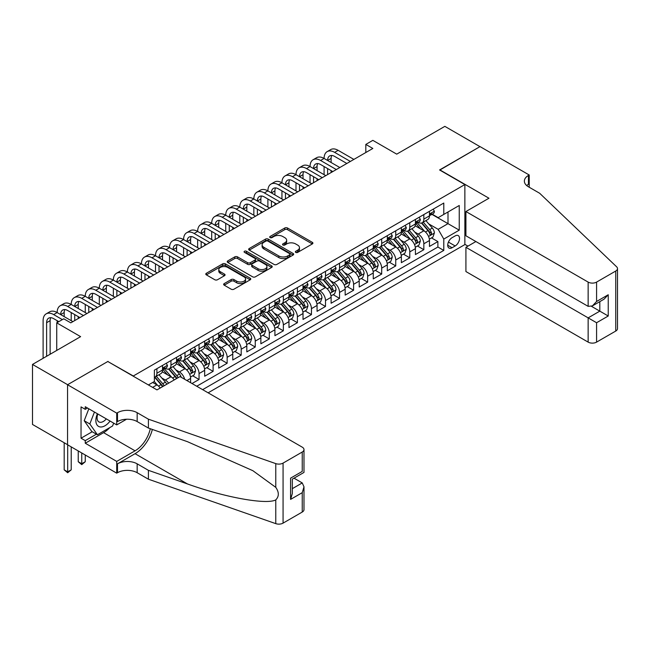 <?xml version="1.0" encoding="UTF-8"?>
<svg xmlns="http://www.w3.org/2000/svg" width="650" height="650" viewBox="0 0 650 650"><rect width="100%" height="100%" fill="white"/><g stroke="black" fill="none" stroke-linecap="round" stroke-linejoin="round"><path stroke-width="0.97" d="M295.75 252.395A1.365 0.788 0 0 0 297.684 252.395L312.333 243.937A1.95 1.129 0 0 0 312.91 243.141A1.95 1.129 0 0 0 312.333 242.344L287.511 228.012A1.95 1.129 0 0 0 284.757 228.012L270.099 236.47A1.365 0.788 0 0 0 269.701 237.031A1.365 0.788 0 0 0 270.099 237.583A1.365 0.788 0 0 0 272.033 237.583L273.926 236.494A6.24 3.599 0 0 1 282.758 236.494L284.822 237.689A6.24 3.599 0 0 1 286.65 240.232A6.24 3.599 0 0 1 284.822 242.783L282.929 243.872A1.365 0.788 0 0 0 282.531 244.432A1.365 0.788 0 0 0 282.929 244.993A1.365 0.788 0 0 0 284.854 244.993L286.756 243.896A6.24 3.599 0 0 1 295.579 243.896L297.651 245.091A6.24 3.599 0 0 1 299.479 247.634A6.24 3.599 0 0 1 297.651 250.185L295.75 251.282A1.365 0.788 0 0 0 295.352 251.834A1.365 0.788 0 0 0 295.75 252.395L295.75 251.282M224.217 283.587A1.95 1.129 0 0 0 223.641 284.383A1.95 1.129 0 0 0 224.217 285.179L231.181 289.201A1.95 1.129 0 0 0 233.935 289.201L250.209 279.801A1.95 1.129 0 0 0 250.778 279.004A1.95 1.129 0 0 0 250.209 278.208L225.387 263.876A1.95 1.129 0 0 0 222.625 263.876L206.359 273.276A1.95 1.129 0 0 0 205.782 274.072A1.95 1.129 0 0 0 206.359 274.869L214.768 279.719A1.95 1.129 0 0 0 217.531 279.719L224.494 275.706A1.95 1.129 0 0 0 225.062 274.909A1.95 1.129 0 0 0 224.494 274.113L220.318 271.7A5.216 3.014 0 0 1 218.79 269.571A5.216 3.014 0 0 1 222.016 266.793A5.216 3.014 0 0 1 227.695 267.442L244.043 276.876A5.216 3.014 0 0 1 245.57 279.004A5.216 3.014 0 0 1 242.344 281.791A5.216 3.014 0 0 1 236.657 281.133L233.935 279.565A1.95 1.129 0 0 0 231.181 279.565L224.217 283.587L224.217 285.179M108.014 361.627L133.307 375.984L464.864 184.559L439.579 169.959L479.968 146.64L444.844 126.36L396.727 154.148L372.84 140.351L365.82 144.414L372.84 148.468L70.785 322.855L63.757 318.801L56.737 322.855L56.737 350.439M108.014 361.384L67.624 384.702L32.5 364.431L80.616 336.643L56.737 322.855M274.064 264.436A1.95 1.129 0 0 0 276.827 264.436L293.101 255.044A1.95 1.129 0 0 0 293.67 254.248A1.95 1.129 0 0 0 293.101 253.451L268.271 239.119A1.95 1.129 0 0 0 265.517 239.119L249.243 248.511A1.95 1.129 0 0 0 248.674 249.307A1.95 1.129 0 0 0 249.243 250.104L274.064 264.436M245.034 252.688A1.365 0.788 0 0 1 246.415 252.882L246.415 251.257L271.651 265.834A1.95 1.129 0 0 1 272.228 266.63A1.95 1.129 0 0 1 271.651 267.426L255.385 276.819A1.95 1.129 0 0 1 252.623 276.819L227.801 262.486L227.801 260.894A1.95 1.129 0 0 0 227.232 261.69A1.95 1.129 0 0 0 227.801 262.486M227.801 260.894L234.764 256.872A1.95 1.129 0 0 1 237.526 256.872L247.593 262.681A1.95 1.129 0 0 0 250.347 262.681L254.971 260.016A1.95 1.129 0 0 0 255.539 259.22A1.95 1.129 0 0 0 254.971 258.424L244.489 252.371A1.365 0.788 0 0 1 244.083 251.818A1.365 0.788 0 0 1 244.928 251.087A1.365 0.788 0 0 1 246.415 251.257M67.551 444.689L32.5 424.45L32.5 364.431M192.026 383.533L199.054 379.478L192.66 375.781M189.906 361.782L193.432 363.821A7.946 4.591 60 0 1 199.054 373.555L204.677 370.313L204.677 376.228L213.102 371.361L206.708 367.673M203.954 353.673L207.48 355.713A7.946 4.591 60 0 1 213.102 365.446L218.725 362.196L218.725 368.119L227.151 363.252L220.756 359.564M218.002 345.564L221.536 347.596A7.946 4.591 60 0 1 227.151 357.329L232.773 354.088L232.773 360.011L241.199 355.144L234.812 351.447M232.058 337.447L235.584 339.487A7.946 4.591 60 0 1 241.199 349.221L246.821 345.979L246.821 351.894L255.247 347.027L248.861 343.338M246.106 329.339L249.632 331.378A7.946 4.591 60 0 1 255.247 341.112L260.869 337.862L260.869 343.785L269.303 338.918L262.909 335.229M260.154 321.23L263.681 323.261A7.946 4.591 60 0 1 269.303 332.995L274.918 329.753L274.918 335.676L283.351 330.809L276.957 327.121M274.202 313.113L277.729 315.152A7.946 4.591 60 0 1 283.351 324.886L288.966 321.644L288.966 327.559L297.399 322.692L291.005 319.004M288.251 305.004L291.777 307.044A7.946 4.591 60 0 1 297.399 316.777L303.022 313.527L303.022 319.451L311.447 314.584L305.053 310.895M302.299 296.896L305.825 298.927A7.946 4.591 60 0 1 311.447 308.661L317.07 305.419L317.07 311.342L325.496 306.475L319.101 302.786M316.347 288.779L319.873 290.818A7.946 4.591 60 0 1 325.496 300.552L331.118 297.31L331.118 303.233L339.544 298.366L333.158 294.669M330.395 280.67L333.929 282.709A7.946 4.591 60 0 1 339.544 292.443L345.166 289.193L345.166 295.116L353.592 290.249L347.206 286.561M344.451 272.561L347.977 274.592A7.946 4.591 60 0 1 353.592 284.326L359.214 281.084L359.214 287.007L367.648 282.141L361.254 278.452M358.499 264.452L362.026 266.484A7.946 4.591 60 0 1 367.648 276.217L373.262 272.976L373.262 278.899L381.696 274.032L375.302 270.335M372.548 256.336L376.074 258.375A7.946 4.591 60 0 1 381.696 268.109L387.311 264.867L387.311 270.782L395.744 265.915L389.35 262.226M386.596 248.227L390.122 250.266A7.946 4.591 60 0 1 395.744 260L401.359 256.75L401.359 262.673L409.793 257.806L403.398 254.118M400.644 240.118L404.17 242.149A7.946 4.591 60 0 1 409.793 251.883L415.415 248.641L415.415 254.564L423.841 249.697L423.841 243.774A7.946 4.591 -120 0 0 418.218 234.041L414.692 232.001M417.446 246.001L423.841 249.697M160.201 388.042A7.946 4.591 -120 0 0 156.91 384.906L152.693 382.476M174.249 379.925A7.946 4.591 -120 0 0 170.958 376.797L162.264 371.784M168.626 383.175A7.946 4.591 60 0 0 165.336 380.039L161.809 378.007M190.621 382.72L190.621 378.422A7.946 4.591 -120 0 0 185.006 368.688L176.312 363.667M184.673 379.283A7.946 4.591 60 0 0 179.384 371.93L175.857 369.899M204.677 370.313A7.946 4.591 -120 0 0 199.054 360.579L190.369 355.558M218.725 362.196A7.946 4.591 -120 0 0 213.102 352.463L204.417 347.449M232.773 354.088A7.946 4.591 -120 0 0 227.151 344.354L218.465 339.341M246.821 345.979A7.946 4.591 -120 0 0 241.199 336.245L232.513 331.224M260.869 337.862A7.946 4.591 -120 0 0 255.247 328.128L246.561 323.115M274.918 329.753A7.946 4.591 -120 0 0 269.303 320.019L260.609 315.006M288.966 321.644A7.946 4.591 -120 0 0 283.351 311.911L274.658 306.889M303.022 313.527A7.946 4.591 -120 0 0 297.399 303.794L288.714 298.781M317.07 305.419A7.946 4.591 -120 0 0 311.447 295.685L302.762 290.672M331.118 297.31A7.946 4.591 -120 0 0 325.496 287.576L316.81 282.555M345.166 289.193A7.946 4.591 -120 0 0 339.544 279.459L330.858 274.446M359.214 281.084A7.946 4.591 -120 0 0 353.592 271.351L344.906 266.338M373.262 272.976A7.946 4.591 -120 0 0 367.648 263.242L358.954 258.221M387.311 264.867A7.946 4.591 -120 0 0 381.696 255.133L373.002 250.112M401.359 256.75A7.946 4.591 -120 0 0 395.744 247.016L387.051 242.003M415.415 248.641A7.946 4.591 -120 0 0 409.793 238.908L401.107 233.894M455.171 235.909L452.083 237.689A6.159 3.559 120 0 0 448.053 243.116A6.159 3.559 120 0 0 449.004 248.056A6.159 3.559 120 0 0 452.083 247.748L455.171 245.96A6.159 3.559 120 0 0 459.192 240.533A6.159 3.559 120 0 0 458.25 235.601A6.159 3.559 120 0 0 455.171 235.909M208.114 392.819L464.864 244.587L464.864 184.559M202.638 389.651L443.788 250.429L443.788 239.07L438.173 229.336L428.74 223.893M148.403 384.946L154.375 381.501L154.375 370.142L443.788 203.052L443.788 214.411L459.249 205.489L459.249 230.149L443.788 239.07M165.263 368.322L165.336 368.363A7.946 4.591 60 0 0 169.309 368.753L174.931 365.511A7.946 4.591 -120 0 0 176.572 361.871L176.572 357.329M179.311 360.206L179.384 360.254A7.946 4.591 60 0 0 183.357 360.644L188.979 357.402A7.946 4.591 -120 0 0 190.621 353.762L190.621 349.221M193.359 352.097L193.432 352.137A7.946 4.591 60 0 0 197.405 352.536L203.028 349.286A7.946 4.591 -120 0 0 204.677 345.654L204.677 341.112M207.407 343.988L207.48 344.029A7.946 4.591 60 0 0 211.453 344.419L217.076 341.177A7.946 4.591 -120 0 0 218.725 337.537L218.725 332.995M221.455 335.871L221.536 335.92A7.946 4.591 60 0 0 225.509 336.31L231.124 333.068A7.946 4.591 -120 0 0 232.773 329.428L232.773 324.886M235.511 327.762L235.584 327.803A7.946 4.591 60 0 0 239.557 328.201L245.172 324.951A7.946 4.591 -120 0 0 246.821 321.319L246.821 316.777M249.559 319.654L249.632 319.694A7.946 4.591 60 0 0 253.606 320.084L259.228 316.842A7.946 4.591 -120 0 0 260.869 313.202L260.869 308.661M263.608 311.537L263.681 311.586A7.946 4.591 60 0 0 267.654 311.976L273.276 308.734A7.946 4.591 -120 0 0 274.918 305.094L274.918 300.552M277.656 303.428L277.729 303.469A7.946 4.591 60 0 0 281.702 303.867L287.324 300.625A7.946 4.591 -120 0 0 288.966 296.985L288.966 292.443M291.704 295.319L291.777 295.36A7.946 4.591 60 0 0 295.75 295.758L301.373 292.508A7.946 4.591 -120 0 0 303.022 288.868L303.022 284.326M305.752 287.211L305.825 287.251A7.946 4.591 60 0 0 309.798 287.641L315.421 284.399A7.946 4.591 -120 0 0 317.07 280.759L317.07 276.217M319.8 279.094L319.873 279.134A7.946 4.591 60 0 0 323.854 279.533L329.469 276.291A7.946 4.591 -120 0 0 331.118 272.651L331.118 268.109M333.856 270.985L333.929 271.026A7.946 4.591 60 0 0 337.902 271.424L343.517 268.174A7.946 4.591 -120 0 0 345.166 264.542L345.166 259.992M347.904 262.876L347.977 262.917A7.946 4.591 60 0 0 351.951 263.307L357.565 260.065A7.946 4.591 -120 0 0 359.214 256.425L359.214 251.883M361.952 254.759L362.026 254.808A7.946 4.591 60 0 0 365.999 255.198L371.621 251.956A7.946 4.591 -120 0 0 373.262 248.316L373.262 243.774M376.001 246.651L376.074 246.691A7.946 4.591 60 0 0 380.047 247.089L385.669 243.839A7.946 4.591 -120 0 0 387.311 240.207L387.311 235.666M390.049 238.542L390.122 238.582A7.946 4.591 60 0 0 394.095 238.972L399.717 235.731A7.946 4.591 -120 0 0 401.359 232.091L401.359 227.549M404.097 230.425L404.17 230.474A7.946 4.591 60 0 0 408.143 230.864L413.766 227.622A7.946 4.591 -120 0 0 415.415 223.982L415.415 219.44M196.739 386.246L437.889 247.016L437.889 241.581L429.463 246.447L429.463 240.533A7.946 4.591 -120 0 0 423.841 230.799L415.155 225.778M418.145 222.316L418.218 222.357A7.946 4.591 -120 0 0 422.199 222.755A7.946 4.591 -120 0 0 423.841 219.115L423.841 214.573M422.199 222.755L427.814 219.505A7.946 4.591 -120 0 0 429.463 215.873L429.463 211.331M156.91 368.688L156.91 373.23A7.946 4.591 60 0 1 155.261 376.87A7.946 4.591 60 0 1 154.375 377.187M155.261 376.87L160.883 373.62A7.946 4.591 -120 0 0 162.524 369.988L162.524 365.438M170.958 360.571L170.958 365.121A7.946 4.591 60 0 1 169.309 368.753M185.006 352.463L185.006 357.004A7.946 4.591 60 0 1 183.357 360.644M199.054 344.354L199.054 348.896A7.946 4.591 60 0 1 197.405 352.536M213.102 336.245L213.102 340.787A7.946 4.591 60 0 1 211.453 344.419M227.151 328.128L227.151 332.67A7.946 4.591 60 0 1 225.509 336.31M241.199 320.019L241.199 324.561A7.946 4.591 60 0 1 239.557 328.201M255.247 311.911L255.247 316.452A7.946 4.591 60 0 1 253.606 320.084M269.303 303.794L269.303 308.336A7.946 4.591 60 0 1 267.654 311.976M283.351 295.685L283.351 300.227A7.946 4.591 60 0 1 281.702 303.867M297.399 287.576L297.399 292.118A7.946 4.591 60 0 1 295.75 295.758M311.447 279.459L311.447 284.001A7.946 4.591 60 0 1 309.798 287.641M325.496 271.351L325.496 275.892A7.946 4.591 60 0 1 323.854 279.533M339.544 263.242L339.544 267.784A7.946 4.591 60 0 1 337.902 271.424M353.592 255.125L353.592 259.675A7.946 4.591 60 0 1 351.951 263.307M367.648 247.016L367.648 251.558A7.946 4.591 60 0 1 365.999 255.198M381.696 238.908L381.696 243.449A7.946 4.591 60 0 1 380.047 247.089M395.744 230.799L395.744 235.341A7.946 4.591 60 0 1 394.095 238.972M409.793 222.682L409.793 227.224A7.946 4.591 60 0 1 408.143 230.864M409.793 251.883L409.793 257.806M395.744 260L395.744 265.915M381.696 268.109L381.696 274.032M367.648 276.217L367.648 282.141M353.592 284.326L353.592 290.249M339.544 292.443L339.544 298.366M325.496 300.552L325.496 306.475M311.447 308.661L311.447 314.584M297.399 316.777L297.399 322.692M283.351 324.886L283.351 330.809M269.303 332.995L269.303 338.918M255.247 341.112L255.247 347.027M241.199 349.221L241.199 355.144M227.151 357.329L227.151 363.252M213.102 365.446L213.102 371.361M199.054 373.555L199.054 379.478M438.173 229.336L448.004 223.657L448.004 211.981L459.249 205.489M431.917 214.37L459.249 230.149M432.201 214.207L438.173 217.653L443.788 214.411M365.82 144.414L365.82 152.523M431.494 237.892L437.889 241.581M437.889 247.016L443.788 250.429M296.294 252.59L297.651 251.81A6.24 3.599 0 0 0 299.479 249.259L299.479 247.634M286.65 240.232L286.65 241.857A6.24 3.599 0 0 1 284.822 244.4L283.473 245.18M312.333 242.344L312.333 243.937L287.511 229.637A1.95 1.129 0 0 0 284.757 229.637L270.644 237.778M293.069 255.06L268.271 240.744A1.95 1.129 0 0 0 265.517 240.744L249.267 250.12M289.648 254.8A1.365 0.788 0 0 0 290.046 254.248A1.365 0.788 0 0 0 289.648 253.687L267.865 241.109A1.365 0.788 0 0 0 265.931 241.109L263.933 242.263A6.24 3.599 0 0 0 262.104 244.814A6.24 3.599 0 0 0 263.933 247.357L278.826 255.954A6.24 3.599 0 0 0 287.649 255.954L289.648 254.8L289.648 256.425A1.365 0.788 0 0 0 290.046 255.864L290.046 254.248M262.104 244.814L262.104 246.431A6.24 3.599 0 0 0 263.933 248.982L263.933 247.357M289.648 256.425L287.649 257.579A6.24 3.599 0 0 1 278.826 257.579L263.933 248.982M227.825 262.502L234.764 258.497L234.764 256.872M255.539 259.22L255.539 260.845A1.95 1.129 0 0 1 254.971 261.641L250.347 264.306A1.95 1.129 0 0 1 247.593 264.306L237.526 258.497A1.95 1.129 0 0 0 234.764 258.497M246.415 252.882L271.627 267.434M258.034 268.718A5.216 3.014 0 0 0 263.721 269.368A5.216 3.014 0 0 0 266.939 266.589A5.216 3.014 0 0 0 265.411 264.452L259.659 261.129A1.95 1.129 0 0 0 256.896 261.129L252.281 263.803A1.95 1.129 0 0 0 251.704 264.599A1.95 1.129 0 0 0 252.281 265.395L258.034 268.718L258.034 270.335A5.216 3.014 0 0 0 263.721 270.993A5.216 3.014 0 0 0 266.939 268.206L266.939 266.589M251.704 264.599L251.704 266.216A1.95 1.129 0 0 0 252.281 267.012L252.281 265.395M258.034 270.335L252.281 267.012M245.57 279.004L245.57 280.629A5.216 3.014 0 0 1 242.344 283.408A5.216 3.014 0 0 1 236.657 282.758L233.935 281.19A1.95 1.129 0 0 0 231.181 281.19L224.242 285.196M218.79 269.571L218.79 271.196A5.216 3.014 0 0 0 220.318 273.325L220.318 271.7M224.461 275.714L220.318 273.325M250.185 279.817L225.387 265.501A1.95 1.129 0 0 0 222.625 265.501L206.383 274.885L206.359 273.276M429.341 239.135L432.973 237.039L434.379 232.984A5.265 3.039 -120 0 0 432.331 228.044L425.904 220.61M424.621 231.311L417.284 222.812M420.444 228.832L416.187 223.909A12.618 7.288 -120 0 0 415.797 223.47M421.476 223.039L427.976 230.555A5.265 3.039 60 0 1 429.853 234.187C430.641 235.243 431.202 234.918 431.535 233.212A5.265 3.039 -120 0 0 429.658 229.58L423.239 222.154M421.858 222.918L428.837 230.994A2.681 1.552 60 0 1 429.512 232.042L431.535 233.212M429.853 234.187L430.235 234.804M433.184 209.178L434.379 211.25A5.265 3.039 60 0 1 433.29 213.574L430.617 215.118A5.265 3.039 -120 0 0 431.535 213.907L431.421 213.436M43.103 358.304L43.103 320.669A14.901 8.604 60 0 1 46.191 313.844L49.709 311.821A14.901 8.604 60 0 1 57.159 312.561A14.901 8.604 60 0 1 60.239 305.736L63.757 303.704A14.901 8.604 60 0 1 71.207 304.444A14.901 8.604 60 0 1 74.295 297.627L77.805 295.596A14.901 8.604 60 0 1 85.256 296.335A14.901 8.604 60 0 1 88.343 289.51L91.853 287.487A14.901 8.604 60 0 1 99.304 288.226A14.901 8.604 60 0 1 102.391 281.401L105.901 279.37A14.901 8.604 60 0 1 113.352 280.109A14.901 8.604 60 0 1 116.439 273.293L119.949 271.261A14.901 8.604 60 0 1 127.4 272.001A14.901 8.604 60 0 1 130.487 265.176L133.998 263.152A14.901 8.604 60 0 1 141.448 263.892A14.901 8.604 60 0 1 144.536 257.067L148.054 255.044A14.901 8.604 60 0 1 155.504 255.775A14.901 8.604 60 0 1 158.584 248.958L162.102 246.927A14.901 8.604 60 0 1 169.553 247.666A14.901 8.604 60 0 1 172.64 240.841L176.15 238.818A14.901 8.604 60 0 1 183.601 239.557A14.901 8.604 60 0 1 186.688 232.732L190.198 230.709A14.901 8.604 60 0 1 197.649 231.441A14.901 8.604 60 0 1 200.736 224.624L204.246 222.592A14.901 8.604 60 0 1 211.697 223.332A14.901 8.604 60 0 1 214.784 216.515L218.294 214.484A14.901 8.604 60 0 1 225.745 215.223A14.901 8.604 60 0 1 228.832 208.398L232.342 206.375A14.901 8.604 60 0 1 239.793 207.106A14.901 8.604 60 0 1 242.881 200.289L246.399 198.258A14.901 8.604 60 0 1 253.849 198.998A14.901 8.604 60 0 1 256.929 192.181L260.447 190.149A14.901 8.604 60 0 1 267.898 190.889A14.901 8.604 60 0 1 270.985 184.064L274.495 182.041A14.901 8.604 60 0 1 281.946 182.78A14.901 8.604 60 0 1 285.033 175.955L288.543 173.924A14.901 8.604 60 0 1 295.994 174.663A14.901 8.604 60 0 1 299.081 167.846L302.591 165.815A14.901 8.604 60 0 1 310.042 166.554A14.901 8.604 60 0 1 313.129 159.729L316.639 157.706A14.901 8.604 60 0 1 324.09 158.446A14.901 8.604 60 0 1 327.178 151.621L330.688 149.597A14.901 8.604 60 0 1 338.138 150.329L353.876 159.412M327.178 151.621A14.901 8.604 60 0 1 334.628 152.36L350.366 161.444M429.634 215.361L429.658 215.361A5.265 3.039 -120 0 0 430.617 215.118M430.852 213.509L431.535 213.907C431.202 213.111 430.641 213.436 429.853 214.882A5.265 3.039 60 0 1 429.463 215.629M346.848 163.475L334.628 156.414A9.937 5.736 -120 0 0 329.664 155.927A9.937 5.736 -120 0 0 327.608 160.469L331.118 158.446L331.118 162.5M331.736 155.464A9.937 5.736 -120 0 0 331.118 158.446M327.608 168.586L327.608 174.582M331.118 170.609L331.118 172.559M324.09 174.663L324.09 166.554M97.394 413.741A12.911 7.459 120 0 0 100.425 426.977A12.911 7.459 120 0 0 110.061 421.054M97.833 413.985A8.84 5.103 120 0 0 98.914 421.899A8.84 5.103 120 0 0 100.206 422.305A8.84 5.103 120 0 0 106.299 418.876M113.685 423.142L112.58 425.994L97.411 434.753L91.788 431.511L84.207 420.721L88.831 408.793M97.411 434.753L89.822 423.962L94.453 412.035M84.207 420.721L89.822 423.962M475.898 241.54L465.92 247.301L465.92 271.554L588.144 342.119L588.144 317.866L599.812 311.139L599.812 301.632M465.92 247.301L596.578 322.733L596.578 342.119L615.753 331.053L615.753 271.026A5.964 3.445 0 0 0 617.5 268.596A5.964 3.445 0 0 0 616.639 266.817L539.679 193.278L528.442 186.794A13.91 8.027 180 0 1 524.363 181.114A13.91 8.027 180 0 1 528.442 175.435L529.214 174.988L480.041 146.599L439.79 170.081M439.79 169.837L488.962 198.226L465.92 211.534L588.144 282.1A5.964 3.445 0 0 0 596.578 282.1L615.753 271.026M529.214 174.988L529.214 186.753L528.791 186.997M464.864 244.343L467.959 246.123M465.92 211.534L465.92 235.787L588.144 306.353L588.144 282.1M617.5 268.596L617.5 328.616A5.964 3.445 180 0 1 615.753 331.053M596.578 342.119A5.964 3.445 180 0 1 588.144 342.119M526.687 185.551A13.91 8.027 180 0 1 528.442 184.316L528.442 175.435M591.516 306.353L608.238 316.006L596.578 322.733M596.578 282.1L596.578 301.486L592.361 305.931L588.144 306.353M596.578 301.486L608.238 294.751L604.021 299.203L592.361 305.931M180.018 376.594L302.242 447.159A5.964 3.445 -0 0 1 303.989 449.597A5.964 3.445 -0 0 1 302.242 452.026L283.067 463.101L283.067 523.128A5.964 3.445 180 0 1 275.771 523.64L148.403 479.204L137.166 472.712A13.91 8.027 -0 0 0 117.496 472.712L116.724 473.159L67.551 444.771L67.551 384.743L107.803 361.506L156.975 389.894L180.018 376.594M148.403 479.204L148.403 470.324L187.46 483.949C224.786 497.396 266.484 504.936 275.771 499.899C279.151 496.438 279.151 492.253 275.771 487.346L252.858 470.689L187.46 441.683L148.403 428.058L137.166 421.574A13.91 8.027 -0 0 0 117.496 421.574L117.496 412.693L116.724 413.132L67.551 384.743M148.403 428.058L148.403 419.177L137.166 412.693A13.91 8.027 -0 0 0 117.496 412.693M187.46 483.949L135.062 453.692L117.496 463.832A13.91 8.027 -0 0 1 137.166 463.832L148.403 470.324M302.242 512.054L302.242 492.668L303.989 486.793L303.989 509.616A5.964 3.445 180 0 1 302.242 512.054L283.067 523.128M275.771 487.346L275.771 463.613L148.403 419.177M109.785 427.611A22.352 12.902 -60 0 1 103.586 432.648L85.256 443.227L85.256 440.635L96.428 434.184M87.506 408.029L85.256 409.321L81.039 406.892L81.039 438.198L85.256 440.635M85.256 409.321L85.256 406.729L116.724 424.897L116.724 413.132M116.724 473.159L116.724 461.402L135.062 450.816A22.352 12.902 120 0 0 150.272 428.716M85.256 443.227L116.724 461.402M294.019 478.181L302.242 482.934L303.989 486.793M135.062 453.692A25.878 14.942 120 0 0 152.368 429.439M126.539 419.234L116.724 424.897M275.771 463.613A5.964 3.445 -0 0 0 283.067 463.101M81.039 438.198L92.211 431.754M302.242 492.668L290.582 499.403L292.329 493.529L292.329 479.156L303.989 472.42L303.989 449.597M290.582 499.403L290.582 478.148C292.858 479.464 292.858 479.464 290.582 478.148L302.242 471.413C304.517 472.729 304.517 472.729 302.242 471.413L302.242 452.026M415.293 247.252L418.925 245.156L420.331 241.093A5.265 3.039 -120 0 0 418.275 236.153L411.856 228.719M410.572 239.419L403.236 230.929M406.396 236.949L402.139 232.018A12.618 7.288 -120 0 0 401.749 231.579M407.428 231.148L413.92 238.664A5.265 3.039 60 0 1 415.797 242.296C416.593 243.352 417.154 243.027 417.487 241.321A5.265 3.039 -120 0 0 415.61 237.697L409.191 230.262M407.81 231.026L414.789 239.102A2.681 1.552 60 0 1 415.464 240.151L417.487 241.321M415.797 242.296L416.187 242.921M401.245 255.361L404.877 253.264L406.283 249.21A5.265 3.039 -120 0 0 404.227 244.262L397.808 236.836M396.524 247.528L389.188 239.037M392.348 245.058L388.091 240.126A12.618 7.288 -120 0 0 387.701 239.688M393.38 239.265L399.872 246.781A5.265 3.039 60 0 1 401.749 250.404C402.545 251.461 403.106 251.144 403.439 249.429A5.265 3.039 -120 0 0 401.562 245.806L395.143 238.371M393.762 239.135L400.741 247.219A2.681 1.552 60 0 1 401.416 248.268L403.439 249.429M401.749 250.404L402.131 251.03M387.197 263.469L390.829 261.373L392.226 257.319A5.265 3.039 -120 0 0 390.179 252.379L383.76 244.944M382.476 255.645L375.139 247.146M378.3 253.167L374.043 248.243A12.618 7.288 -120 0 0 373.652 247.804M379.332 247.374L385.824 254.889A5.265 3.039 60 0 1 387.701 258.513C388.497 259.577 389.058 259.252 389.391 257.546A5.265 3.039 -120 0 0 387.514 253.914L381.095 246.488M379.714 247.252L386.693 255.328A2.681 1.552 60 0 1 387.368 256.376L389.391 257.546M387.701 258.513L388.082 259.139M373.149 271.586L376.773 269.49L378.178 265.428A5.265 3.039 -120 0 0 376.131 260.488L369.712 253.053M368.428 263.754L361.091 255.263M364.252 261.284L359.994 256.352A12.618 7.288 -120 0 0 359.604 255.913M365.284 255.482L371.776 262.998A5.265 3.039 60 0 1 373.652 266.63C374.441 267.686 375.009 267.361 375.334 265.655A5.265 3.039 -120 0 0 373.457 262.031L367.039 254.597M365.666 255.361L372.637 263.437A2.681 1.552 60 0 1 373.319 264.485L375.334 265.655M373.652 266.63L374.034 267.256M419.136 217.287L420.331 219.359A5.265 3.039 60 0 1 419.242 221.691L416.569 223.226A5.265 3.039 -120 0 0 417.487 222.016L417.373 221.553M313.129 159.729A14.901 8.604 60 0 1 320.58 160.469L324.09 158.446L339.828 167.529M320.58 160.469L336.318 169.553M415.586 223.478L415.61 223.478A5.265 3.039 -120 0 0 416.569 223.226M416.804 221.626L417.487 222.016C417.154 221.219 416.593 221.544 415.797 222.991A5.265 3.039 60 0 1 415.415 223.738M332.8 171.584L320.58 164.523A9.937 5.736 -120 0 0 315.616 164.036A9.937 5.736 -120 0 0 313.552 168.586L317.07 166.554L317.07 170.609M317.688 163.572A9.937 5.736 -120 0 0 317.07 166.554M313.552 176.694L313.552 182.699M317.07 178.718L317.07 180.668M310.042 182.78L310.042 174.663M405.088 225.404L406.283 227.467A5.265 3.039 60 0 1 405.186 229.799L402.521 231.343A5.265 3.039 -120 0 0 403.439 230.124L403.325 229.661M299.081 167.846A14.901 8.604 60 0 1 306.532 168.586L310.042 166.554L325.78 175.638M306.532 168.586L322.262 177.669M401.537 231.587L401.562 231.587A5.265 3.039 -120 0 0 402.521 231.343M402.756 229.734L403.439 230.124C403.106 229.336 402.545 229.661 401.749 231.099A5.265 3.039 60 0 1 401.359 231.847M318.752 179.692L306.532 172.64A9.937 5.736 -120 0 0 301.559 172.144A9.937 5.736 -120 0 0 299.504 176.694L303.022 174.663L303.022 178.718M303.639 171.689A9.937 5.736 -120 0 0 303.022 174.663M299.504 184.803L299.504 190.808M303.022 186.834L303.022 188.776M295.994 190.889L295.994 182.78M391.04 233.512L392.226 235.584A5.265 3.039 60 0 1 391.137 237.908L388.473 239.452A5.265 3.039 -120 0 0 389.391 238.241L389.277 237.77M285.033 175.955A14.901 8.604 60 0 1 292.484 176.694L295.994 174.663L311.732 183.747M292.484 176.694L308.214 185.778M387.489 239.696L387.514 239.696A5.265 3.039 -120 0 0 388.473 239.452M388.708 237.843L389.391 238.241C389.058 237.445 388.497 237.77 387.701 239.208A5.265 3.039 60 0 1 387.311 239.964M304.704 187.809L292.484 180.749A9.937 5.736 -120 0 0 287.511 180.253A9.937 5.736 -120 0 0 285.456 184.803L288.966 182.78L288.966 186.834M289.591 179.798A9.937 5.736 -120 0 0 288.966 182.78M285.456 192.912L285.456 198.916M288.966 194.943L288.966 196.893M281.946 198.998L281.946 190.889M376.984 241.621L378.178 243.693A5.265 3.039 60 0 1 377.089 246.025L374.424 247.561A5.265 3.039 -120 0 0 375.334 246.35L375.229 245.879M270.985 184.064A14.901 8.604 60 0 1 278.436 184.803L281.946 182.78L297.676 191.864M278.436 184.803L294.166 193.887M373.441 247.812L373.457 247.812A5.265 3.039 -120 0 0 374.424 247.561M374.66 245.96L375.334 246.35C375.009 245.554 374.449 245.879 373.652 247.325A5.265 3.039 60 0 1 373.262 248.072M290.656 195.918L278.436 188.857A9.937 5.736 -120 0 0 273.463 188.37A9.937 5.736 -120 0 0 271.408 192.912L274.918 190.889L274.918 194.943M275.543 187.907A9.937 5.736 -120 0 0 274.918 190.889M271.408 201.029L271.408 207.025M274.918 203.052L274.918 205.002M267.898 207.106L267.898 198.998M359.101 279.695L362.724 277.599L364.13 273.544A5.265 3.039 -120 0 0 362.082 268.596L355.664 261.162M354.38 271.863L347.043 263.372M350.204 269.392L345.946 264.461A12.618 7.288 -120 0 0 345.548 264.022M351.236 263.591L357.727 271.115A5.265 3.039 60 0 1 359.604 274.739C360.392 275.795 360.953 275.47 361.286 273.764A5.265 3.039 -120 0 0 359.409 270.14L352.991 262.706M351.618 263.469L358.589 271.546A2.681 1.552 60 0 1 359.271 272.602L361.286 273.764M359.604 274.739L359.986 275.364M362.936 249.738L364.13 251.802A5.265 3.039 60 0 1 363.041 254.134L360.376 255.678A5.265 3.039 -120 0 0 361.286 254.459L361.181 253.996M256.929 192.181A14.901 8.604 60 0 1 264.379 192.912L267.898 190.889L283.627 199.972M264.379 192.912L280.118 202.004M359.393 255.921L359.409 255.921A5.265 3.039 -120 0 0 360.376 255.678M360.612 254.069L361.286 254.459C360.961 253.671 360.392 253.996 359.604 255.434A5.265 3.039 60 0 1 359.214 256.181M276.608 204.027L264.379 196.974A9.937 5.736 -120 0 0 259.415 196.479A9.937 5.736 -120 0 0 257.359 201.029L260.869 198.998L260.869 203.052M261.495 196.024A9.937 5.736 -120 0 0 260.869 198.998M257.359 209.137L257.359 215.142M260.869 211.169L260.869 213.111M253.849 215.223L253.849 207.114M345.044 287.804L348.676 285.707L350.082 281.653A5.265 3.039 -120 0 0 348.034 276.713L341.616 269.279M340.324 279.979L332.987 271.481M336.156 277.501L331.89 272.577A12.618 7.288 -120 0 0 331.5 272.131M337.188 271.708L343.679 279.224A5.265 3.039 60 0 1 345.556 282.848C346.344 283.912 346.905 283.587 347.238 281.881A5.265 3.039 -120 0 0 345.361 278.249L338.942 270.814M337.569 271.586L344.541 279.662A2.681 1.552 60 0 1 345.215 280.711L347.238 281.881M345.556 282.848L345.938 283.473M348.887 257.847L350.082 259.911A5.265 3.039 60 0 1 348.993 262.243L346.32 263.786A5.265 3.039 -120 0 0 347.238 262.576L347.132 262.104M242.881 200.289A14.901 8.604 60 0 1 250.331 201.029L253.849 198.998L269.579 208.081M250.331 201.029L266.069 210.113M345.345 264.03L345.361 264.03A5.265 3.039 -120 0 0 346.32 263.786M346.564 262.178L347.238 262.576C346.905 261.779 346.344 262.104 345.556 263.543A5.265 3.039 60 0 1 345.166 264.298M262.559 212.136L250.331 205.083A9.937 5.736 -120 0 0 245.367 204.588A9.937 5.736 -120 0 0 243.311 209.137L246.821 207.114L246.821 211.169M247.447 204.132A9.937 5.736 -120 0 0 246.821 207.114M243.311 217.246L243.311 223.251M246.821 219.278L246.821 221.227M239.793 223.332L239.793 215.223M330.996 295.912L334.628 293.816L336.034 289.762A5.265 3.039 -120 0 0 333.986 284.822L327.567 277.387M326.276 288.088L318.939 279.598M322.099 285.618L317.842 280.686A12.618 7.288 -120 0 0 317.452 280.248M323.131 279.817L329.631 287.332A5.265 3.039 60 0 1 331.508 290.964C332.296 292.021 332.857 291.696 333.19 289.989A5.265 3.039 -120 0 0 331.313 286.358L324.894 278.931M323.513 279.695L330.493 287.771A2.681 1.552 60 0 1 331.167 288.819L333.19 289.989M331.508 290.964L331.89 291.59M334.839 265.956L336.034 268.027A5.265 3.039 60 0 1 334.945 270.351L332.272 271.895A5.265 3.039 -120 0 0 333.19 270.684L333.076 270.213M228.832 208.398A14.901 8.604 60 0 1 236.283 209.137L239.793 207.106L255.531 216.198M236.283 209.137L252.021 218.221M331.289 272.147L331.313 272.147A5.265 3.039 -120 0 0 332.272 271.895M332.507 270.294L333.19 270.684C332.857 269.888 332.296 270.213 331.508 271.659A5.265 3.039 60 0 1 331.118 272.407M248.503 220.252L236.283 213.192A9.937 5.736 -120 0 0 231.319 212.704A9.937 5.736 -120 0 0 229.263 217.246L232.773 215.223L232.773 219.278M233.391 212.241A9.937 5.736 -120 0 0 232.773 215.223M229.263 225.363L229.263 231.359M232.773 227.386L232.773 229.336M225.745 231.441L225.745 223.332M316.948 304.029L320.58 301.933L321.986 297.879A5.265 3.039 -120 0 0 319.93 292.931L313.511 285.496M312.227 296.197L304.891 287.706M308.051 293.727L303.794 288.795A12.618 7.288 -120 0 0 303.404 288.356M309.083 287.926L315.575 295.449A5.265 3.039 60 0 1 317.452 299.073C318.248 300.129 318.809 299.804 319.142 298.098A5.265 3.039 -120 0 0 317.265 294.474L310.846 287.04M309.465 287.804L316.444 295.88A2.681 1.552 60 0 1 317.119 296.936L319.142 298.098M317.452 299.073L317.842 299.699M320.791 274.072L321.986 276.136A5.265 3.039 60 0 1 320.897 278.468L318.224 280.004A5.265 3.039 -120 0 0 319.142 278.793L319.028 278.33M214.784 216.515A14.901 8.604 60 0 1 222.235 217.246L225.745 215.223L241.483 224.307M222.235 217.246L237.973 226.33M317.241 280.256L317.265 280.256A5.265 3.039 -120 0 0 318.224 280.004M318.459 278.403L319.142 278.793C318.809 278.005 318.248 278.33 317.452 279.768A5.265 3.039 60 0 1 317.07 280.516M234.455 228.361L222.235 221.309A9.937 5.736 -120 0 0 217.271 220.813A9.937 5.736 -120 0 0 215.207 225.363L218.725 223.332L218.725 227.386M219.342 220.358A9.937 5.736 -120 0 0 218.725 223.332M215.207 233.472L215.207 239.476M218.725 235.503L218.725 237.445M211.697 239.557L211.697 231.441M302.9 312.138L306.532 310.042L307.938 305.988A5.265 3.039 -120 0 0 305.882 301.039L299.463 293.613M298.179 304.314L290.842 295.815M294.003 301.836L289.746 296.904A12.618 7.288 -120 0 0 289.356 296.465M295.035 296.043L301.527 303.558A5.265 3.039 60 0 1 303.404 307.182C304.2 308.246 304.761 307.921 305.094 306.215A5.265 3.039 -120 0 0 303.217 302.583L296.798 295.149M295.417 295.921L302.396 303.997A2.681 1.552 60 0 1 303.071 305.045L305.094 306.215M303.404 307.182L303.786 307.808M306.743 282.181L307.938 284.245A5.265 3.039 60 0 1 306.849 286.577L304.176 288.121A5.265 3.039 -120 0 0 305.094 286.91L304.98 286.439M200.736 224.624A14.901 8.604 60 0 1 208.187 225.363L211.697 223.332L227.435 232.416M208.187 225.363L223.917 234.447M303.192 288.364L303.217 288.364A5.265 3.039 -120 0 0 304.176 288.121M304.411 286.512L305.094 286.91C304.761 286.114 304.2 286.439 303.404 287.877A5.265 3.039 60 0 1 303.022 288.632M220.407 236.47L208.187 229.418A9.937 5.736 -120 0 0 203.222 228.922A9.937 5.736 -120 0 0 201.159 233.472L204.677 231.441L204.677 235.503M205.294 228.467A9.937 5.736 -120 0 0 204.677 231.441M201.159 241.581L201.159 247.585M204.677 243.612L204.677 245.554M197.649 247.666L197.649 239.557M288.852 320.247L292.484 318.151L293.889 314.096A5.265 3.039 -120 0 0 291.834 309.156L285.415 301.722M284.131 312.423L276.794 303.924M279.955 309.944L275.697 305.021A12.618 7.288 -120 0 0 275.308 304.582M280.987 304.151L287.479 311.667A5.265 3.039 60 0 1 289.356 315.299C290.152 316.355 290.713 316.03 291.046 314.324A5.265 3.039 -120 0 0 289.169 310.692L282.75 303.266M281.369 304.029L288.348 312.106A2.681 1.552 60 0 1 289.023 313.154L291.046 314.324M289.356 315.299L289.738 315.916M292.695 290.29L293.889 292.362A5.265 3.039 60 0 1 292.793 294.686L290.127 296.229A5.265 3.039 -120 0 0 291.046 295.019L290.932 294.548M186.688 232.732A14.901 8.604 60 0 1 194.139 233.472L197.649 231.441L213.387 240.533M194.139 233.472L209.869 242.556M289.144 296.473L289.169 296.473A5.265 3.039 -120 0 0 290.127 296.229M290.363 294.629L291.046 295.019C290.713 294.223 290.152 294.548 289.356 295.994A5.265 3.039 60 0 1 288.966 296.741M206.359 244.587L194.139 237.526A9.937 5.736 -120 0 0 189.166 237.039A9.937 5.736 -120 0 0 187.111 241.581L190.621 239.557L190.621 243.612M191.246 236.576A9.937 5.736 -120 0 0 190.621 239.557M187.111 249.697L187.111 255.694M190.621 251.721L190.621 253.671M183.601 255.775L183.601 247.666M274.804 328.364L278.436 326.267L279.833 322.205A5.265 3.039 -120 0 0 277.786 317.265L271.367 309.831M270.083 320.531L262.746 312.041M265.907 318.061L261.649 313.129A12.618 7.288 -120 0 0 261.259 312.691M266.939 312.26L273.431 319.784A5.265 3.039 60 0 1 275.308 323.408C276.096 324.464 276.664 324.139 276.998 322.433A5.265 3.039 -120 0 0 275.113 318.809L268.694 311.374M267.321 312.138L274.3 320.214A2.681 1.552 60 0 1 274.974 321.262L276.998 322.433M275.308 323.408L275.689 324.033M278.639 298.399L279.833 300.471A5.265 3.039 60 0 1 278.744 302.803L276.079 304.338A5.265 3.039 -120 0 0 276.998 303.127L276.884 302.664M172.64 240.841A14.901 8.604 60 0 1 180.091 241.581L183.601 239.557L199.331 248.641M180.091 241.581L195.821 250.664M275.096 304.59L275.113 304.59A5.265 3.039 -120 0 0 276.079 304.338M276.315 302.738L276.998 303.127C276.664 302.339 276.104 302.656 275.308 304.102A5.265 3.039 60 0 1 274.918 304.85M192.311 252.696L180.091 245.635A9.937 5.736 -120 0 0 175.118 245.148A9.937 5.736 -120 0 0 173.062 249.697L176.572 247.666L176.572 251.721M177.198 244.693A9.937 5.736 -120 0 0 176.572 247.666M173.062 257.806L173.062 263.811M176.572 259.838L176.572 261.779M169.553 263.892L169.553 255.775M260.756 336.473L264.379 334.376L265.785 330.322A5.265 3.039 -120 0 0 263.738 325.374L257.319 317.947M256.035 328.648L248.698 320.149M251.859 326.17L247.601 321.238A12.618 7.288 -120 0 0 247.211 320.799M252.891 320.377L259.382 327.892A5.265 3.039 60 0 1 261.259 331.516C262.048 332.581 262.608 332.256 262.941 330.541A5.265 3.039 -120 0 0 261.064 326.918L254.646 319.483M253.273 320.255L260.244 328.331A2.681 1.552 60 0 1 260.926 329.379L262.941 330.541M261.259 331.516L261.641 332.142M264.591 306.516L265.785 308.579A5.265 3.039 60 0 1 264.696 310.911L262.031 312.455A5.265 3.039 -120 0 0 262.941 311.236L262.836 310.773M158.584 248.958A14.901 8.604 60 0 1 166.034 249.697L169.553 247.666L185.282 256.75M166.034 249.697L181.773 258.781M261.048 312.699L261.064 312.699A5.265 3.039 -120 0 0 262.031 312.455M262.267 310.846L262.941 311.236C262.616 310.448 262.048 310.773 261.259 312.211A5.265 3.039 60 0 1 260.869 312.959M178.263 260.804L166.034 253.752A9.937 5.736 -120 0 0 161.07 253.256A9.937 5.736 -120 0 0 159.014 257.806L162.524 255.775L162.524 259.829M163.15 252.801A9.937 5.736 -120 0 0 162.524 255.775M159.014 265.915L159.014 271.919M162.524 267.946L162.524 269.888M155.504 272.001L155.504 263.892M246.699 344.581L250.331 342.485L251.737 338.431A5.265 3.039 -120 0 0 249.689 333.491L243.271 326.056M241.979 336.757L234.642 328.258M237.811 334.279L233.553 329.355A12.618 7.288 -120 0 0 233.155 328.916M238.842 328.486L245.334 336.001A5.265 3.039 60 0 1 247.211 339.633C247.999 340.689 248.56 340.364 248.893 338.658A5.265 3.039 -120 0 0 247.016 335.026L240.597 327.6M239.224 328.364L246.196 336.44A2.681 1.552 60 0 1 246.87 337.488L248.893 338.658M247.211 339.633L247.593 340.251M250.543 314.624L251.737 316.696A5.265 3.039 60 0 1 250.648 319.02L247.975 320.564A5.265 3.039 -120 0 0 248.893 319.353L248.787 318.882M144.536 257.067A14.901 8.604 60 0 1 151.986 257.806L155.504 255.775L171.234 264.859M151.986 257.806L167.724 266.89M247 320.808L247.016 320.808A5.265 3.039 -120 0 0 247.975 320.564M248.219 318.955L248.893 319.353C248.568 318.557 247.999 318.882 247.211 320.328A5.265 3.039 60 0 1 246.821 321.076M164.214 268.921L151.986 261.861A9.937 5.736 -120 0 0 147.022 261.373A9.937 5.736 -120 0 0 144.966 265.915L148.476 263.892L148.476 267.946M149.102 260.91A9.937 5.736 -120 0 0 148.476 263.892M144.966 274.032L144.966 280.028M148.476 276.055L148.476 278.005M141.448 280.109L141.448 272.001M232.651 352.698L236.283 350.602L237.689 346.539A5.265 3.039 -120 0 0 235.641 341.599L229.222 334.165M227.931 344.866L220.594 336.375M223.754 342.396L219.497 337.464A12.618 7.288 -120 0 0 219.107 337.025M224.786 336.594L231.286 344.11A5.265 3.039 60 0 1 233.163 347.742C233.951 348.798 234.512 348.473 234.845 346.767A5.265 3.039 -120 0 0 232.968 343.143L226.549 335.709M225.168 336.473L232.148 344.549A2.681 1.552 60 0 1 232.822 345.597L234.845 346.767M233.163 347.742L233.545 348.368M236.494 322.733L237.689 324.805A5.265 3.039 60 0 1 236.6 327.137L233.927 328.673A5.265 3.039 -120 0 0 234.845 327.462L234.731 326.999M130.487 265.176A14.901 8.604 60 0 1 137.938 265.915L141.448 263.892L157.186 272.976M137.938 265.915L153.676 274.999M232.944 328.924L232.968 328.924A5.265 3.039 -120 0 0 233.927 328.673M234.162 327.072L234.845 327.462C234.512 326.666 233.951 326.991 233.163 328.437A5.265 3.039 60 0 1 232.773 329.184M150.158 277.03L137.938 269.969A9.937 5.736 -120 0 0 132.974 269.482A9.937 5.736 -120 0 0 130.918 274.032L134.428 272.001L134.428 276.055M135.046 269.019A9.937 5.736 -120 0 0 134.428 272.001M130.918 282.141L130.918 288.145M134.428 284.164L134.428 286.114M127.4 288.226L127.4 280.109M218.603 360.807L222.235 358.711L223.641 354.656A5.265 3.039 -120 0 0 221.585 349.708L215.166 342.282M213.882 352.974L206.546 344.484M209.706 350.504L205.449 345.572A12.618 7.288 -120 0 0 205.059 345.134M210.738 344.711L217.23 352.227A5.265 3.039 60 0 1 219.107 355.851C219.903 356.907 220.464 356.59 220.797 354.876A5.265 3.039 -120 0 0 218.92 351.252L212.501 343.817M211.12 344.581L218.099 352.666A2.681 1.552 60 0 1 218.774 353.714L220.797 354.876M219.107 355.851L219.497 356.476M222.446 330.85L223.641 332.914A5.265 3.039 60 0 1 222.552 335.246L219.879 336.789A5.265 3.039 -120 0 0 220.797 335.571L220.683 335.108M116.439 273.293A14.901 8.604 60 0 1 123.89 274.032L127.4 272.001L143.138 281.084M123.89 274.032L139.628 283.116M218.896 337.033L218.92 337.033A5.265 3.039 -120 0 0 219.879 336.789M220.114 335.181L220.797 335.571C220.464 334.783 219.903 335.108 219.107 336.546A5.265 3.039 60 0 1 218.725 337.293M136.11 285.139L123.89 278.086A9.937 5.736 -120 0 0 118.926 277.591A9.937 5.736 -120 0 0 116.862 282.141L120.38 280.109L120.38 284.164M120.997 277.136A9.937 5.736 -120 0 0 120.38 280.109M116.862 290.249L116.862 296.254M120.38 292.281L120.38 294.223M113.352 296.335L113.352 288.226M204.555 368.916L208.187 366.819L209.592 362.765A5.265 3.039 -120 0 0 207.537 357.825L201.118 350.391M199.834 361.091L192.498 352.592M195.658 358.613L191.401 353.689A12.618 7.288 -120 0 0 191.011 353.251M196.69 352.82L203.182 360.336A5.265 3.039 60 0 1 205.059 363.959C205.855 365.024 206.416 364.699 206.749 362.993A5.265 3.039 -120 0 0 204.872 359.361L198.453 351.934M197.072 352.698L204.051 360.774A2.681 1.552 60 0 1 204.726 361.822L206.749 362.993M205.059 363.959L205.449 364.585M208.398 338.959L209.592 341.031A5.265 3.039 60 0 1 208.504 343.354L205.831 344.898A5.265 3.039 -120 0 0 206.749 343.688L206.635 343.216M102.391 281.401A14.901 8.604 60 0 1 109.842 282.141L113.352 280.109L129.09 289.193M109.842 282.141L125.58 291.224M204.847 345.142L204.872 345.142A5.265 3.039 -120 0 0 205.831 344.898M206.066 343.289L206.749 343.688C206.416 342.891 205.855 343.216 205.059 344.654A5.265 3.039 60 0 1 204.677 345.41M122.062 293.256L109.842 286.195A9.937 5.736 -120 0 0 104.878 285.699A9.937 5.736 -120 0 0 102.814 290.249L106.332 288.226L106.332 292.281M106.949 285.244A9.937 5.736 -120 0 0 106.332 288.226M102.814 298.358L102.814 304.363M106.332 300.389L106.332 302.339M99.304 304.444L99.304 296.335M190.507 377.033L194.139 374.936L195.544 370.874A5.265 3.039 -120 0 0 193.489 365.934L187.07 358.499M185.786 369.2L178.449 360.709M181.61 366.73L177.352 361.798A12.618 7.288 -120 0 0 176.963 361.359M182.642 360.929L189.134 368.444A5.265 3.039 60 0 1 191.011 372.076C191.807 373.132 192.368 372.808 192.701 371.101A5.265 3.039 -120 0 0 190.824 367.477L184.405 360.043M183.024 360.807L190.003 368.883A2.681 1.552 60 0 1 190.678 369.931L192.701 371.101M191.011 372.076L191.393 372.702M194.35 347.067L195.544 349.139A5.265 3.039 60 0 1 194.447 351.471L191.782 353.007A5.265 3.039 -120 0 0 192.701 351.796L192.587 351.325M88.343 289.51A14.901 8.604 60 0 1 95.794 290.249L99.304 288.226L115.042 297.31M95.794 290.249L111.524 299.333M190.799 353.259L190.824 353.259A5.265 3.039 -120 0 0 191.782 353.007M192.018 351.406L192.701 351.796C192.368 351 191.807 351.325 191.011 352.771A5.265 3.039 60 0 1 190.621 353.519M108.014 301.364L95.794 294.304A9.937 5.736 -120 0 0 90.821 293.816A9.937 5.736 -120 0 0 88.766 298.358L92.276 296.335L92.276 300.389M92.901 293.353A9.937 5.736 -120 0 0 92.276 296.335M88.766 306.475L88.766 312.471M92.276 308.498L92.276 310.448M85.256 312.561L85.256 304.444M181.22 377.284A5.265 3.039 -120 0 0 179.441 374.043L173.022 366.608M171.738 377.309L164.401 368.818M167.562 374.839L163.304 369.907A12.618 7.288 -120 0 0 162.914 369.468M178.116 377.691A5.265 3.039 -120 0 0 176.776 375.586L170.349 368.152M168.976 368.916L175.955 377A2.681 1.552 60 0 1 176.629 378.048L177.068 378.3M168.594 369.037L175.086 376.561A5.265 3.039 60 0 1 176.434 378.666M180.302 355.184L181.488 357.248A5.265 3.039 60 0 1 180.399 359.58L177.734 361.124A5.265 3.039 -120 0 0 178.653 359.905L178.539 359.442M74.295 297.627A14.901 8.604 60 0 1 81.746 298.358L85.256 296.335L100.994 305.419M81.746 298.358L97.476 307.45M176.751 361.368L176.776 361.368A5.265 3.039 -120 0 0 177.734 361.124M177.97 359.515L178.653 359.905C178.319 359.117 177.759 359.442 176.963 360.88A5.265 3.039 60 0 1 176.572 361.627M93.966 309.473L81.746 302.421A9.937 5.736 -120 0 0 76.773 301.925A9.937 5.736 -120 0 0 74.718 306.475L78.228 304.444L78.228 308.498M78.853 301.47A9.937 5.736 -120 0 0 78.228 304.444M74.718 314.584L74.718 320.588M78.228 316.615L78.228 318.557M71.207 320.669L71.207 312.561M166.741 384.264A5.265 3.039 -120 0 0 165.393 382.159L158.974 374.725M157.69 385.426L154.326 381.534M153.514 382.947L152.969 382.314M164.068 385.799A5.265 3.039 -120 0 0 162.719 383.695L156.301 376.261M154.928 377.033L161.899 385.109A2.681 1.552 60 0 1 162.581 386.157L163.02 386.409M154.546 377.154L161.037 384.67A5.265 3.039 60 0 1 162.386 386.774M81.746 452.961L81.746 463.751L85.256 461.727L85.256 454.992M85.256 461.727L81.746 464.644L78.228 461.727L78.228 450.938M78.228 461.727L81.746 463.751L81.746 464.644M166.246 363.293L167.44 365.357A5.265 3.039 60 0 1 166.351 367.689L163.686 369.233A5.265 3.039 -120 0 0 164.596 368.022L164.491 367.551M60.239 305.736A14.901 8.604 60 0 1 67.689 306.475L71.207 304.444L86.938 313.527M67.689 306.475L83.428 315.559M162.703 369.476L162.719 369.476A5.265 3.039 -120 0 0 163.686 369.233M163.922 367.624L164.596 368.022C164.271 367.226 163.711 367.551 162.914 368.989A5.265 3.039 60 0 1 162.524 369.744M79.918 317.582L67.689 310.529A9.937 5.736 -120 0 0 62.725 310.034A9.937 5.736 -120 0 0 60.669 314.584L64.179 312.561L64.179 316.615M64.805 309.579A9.937 5.736 -120 0 0 64.179 312.561M57.159 322.611L57.159 320.669M67.689 444.852L67.689 471.868L71.207 469.836L71.207 446.883M71.207 469.836L67.689 472.753L64.179 469.836L64.179 442.739M64.179 469.836L67.689 471.868L67.689 472.753M46.191 313.844A14.901 8.604 60 0 1 53.641 314.584L57.159 312.561L72.889 321.644M53.641 314.584L62.351 319.613M58.841 321.644L53.641 318.638A9.937 5.736 -120 0 0 48.677 318.151A9.937 5.736 -120 0 0 46.621 322.692L46.621 356.273M50.757 317.688A9.937 5.736 -120 0 0 50.131 320.669L50.131 354.25M152.62 387.384L156.91 384.906M165.336 380.039L170.958 376.797M179.384 371.93L185.006 368.688M193.432 363.821L199.054 360.579M207.48 355.713L213.102 352.463M221.536 347.596L227.151 344.354M235.584 339.487L241.199 336.245M249.632 331.378L255.247 328.128M263.681 323.261L269.303 320.019M277.729 315.152L283.351 311.911M291.777 307.044L297.399 303.794M305.825 298.927L311.447 295.685M319.873 290.818L325.496 287.576M333.929 282.709L339.544 279.459M347.977 274.592L353.592 271.351M362.026 266.484L367.648 263.242M376.074 258.375L381.696 255.133M390.122 250.266L395.744 247.016M404.17 242.149L409.793 238.908M418.218 234.041L423.841 230.799M423.841 219.115L429.463 215.873M156.91 373.23L162.524 369.988M170.958 365.121L176.572 361.871M185.006 357.004L190.621 353.762M199.054 348.896L204.677 345.654M213.102 340.787L218.725 337.537M227.151 332.67L232.773 329.428M241.199 324.561L246.821 321.319M255.247 316.452L260.869 313.202M269.303 308.336L274.918 305.094M283.351 300.227L288.966 296.985M297.399 292.118L303.022 288.868M311.447 284.001L317.07 280.759M325.496 275.892L331.118 272.651M339.544 267.784L345.166 264.542M353.592 259.675L359.214 256.425M367.648 251.558L373.262 248.316M381.696 243.449L387.311 240.207M395.744 235.341L401.359 232.091M409.793 227.224L415.415 223.982M423.841 243.774L429.463 240.533M186.899 380.567L190.621 378.422M448.435 242.076L455.171 245.96M447.728 245.237L452.083 247.748M297.651 251.81L297.651 250.185M282.929 244.993L282.929 243.872M284.822 244.4L284.822 242.783M270.099 237.583L270.099 236.47M284.757 229.637L284.757 228.012M287.511 229.637L287.511 228.012M249.243 250.104L249.243 248.511M265.517 240.744L265.517 239.119M268.271 240.744L268.271 239.119M293.101 255.044L293.101 253.451M278.826 257.579L278.826 255.954M287.649 257.579L287.649 255.954M237.526 258.497L237.526 256.872M247.593 264.306L247.593 262.681M250.347 264.306L250.347 262.681M254.971 261.641L254.971 260.016M271.651 267.426L271.651 265.834M231.181 281.19L231.181 279.565M233.935 281.19L233.935 279.565M236.657 282.758L236.657 281.133M224.494 275.706L224.494 274.113M222.625 265.501L222.625 263.876M225.387 265.501L225.387 263.876M250.209 279.801L250.209 278.208M428.537 236.438L434.346 233.09M429.658 229.58L432.331 228.044M425.457 232.009L427.976 230.555M434.346 211.185L429.463 214.004M338.138 150.329L334.628 152.36M608.238 294.751L608.238 316.006M137.166 421.574L137.166 412.693M137.166 463.832L137.166 472.712M275.771 523.64L275.771 499.899M117.496 463.832L117.496 472.712M103.586 432.648L135.062 450.816M292.329 488.662L302.242 482.934M414.489 244.546L420.29 241.199M415.61 237.697L418.275 236.153M411.409 240.118L413.92 238.664M400.441 252.663L406.242 249.307M401.562 245.806L404.227 244.262M397.361 248.227L399.872 246.781M386.392 260.772L392.194 257.424M387.514 253.914L390.179 252.379M383.313 256.336L385.824 254.889M372.344 268.881L378.146 265.533M373.457 262.031L376.131 260.488M369.265 264.452L371.776 262.998M420.29 219.294L415.415 222.113M406.242 227.411L401.359 230.23M392.194 235.519L387.311 238.339M378.146 243.628L373.262 246.447M358.296 276.998L364.098 273.642M359.409 270.14L362.082 268.596M355.217 272.561L357.727 271.115M364.098 251.745L359.214 254.564M344.248 285.106L350.049 281.751M345.361 278.249L348.034 276.713M341.169 280.67L343.679 279.224M350.049 259.854L345.166 262.673M330.192 293.215L336.001 289.868M331.313 286.358L333.986 284.822M327.113 288.787L329.631 287.332M336.001 267.963L331.118 270.782M316.144 301.324L321.953 297.976M317.265 294.474L319.93 292.931M313.064 296.896L315.575 295.449M321.953 276.079L317.07 278.899M302.096 309.441L307.897 306.085M303.217 302.583L305.882 301.039M299.016 305.004L301.527 303.558M307.897 284.188L303.022 287.007M288.048 317.549L293.849 314.202M289.169 310.692L291.834 309.156M284.968 313.121L287.479 311.667M293.849 292.297L288.966 295.116M273.999 325.658L279.801 322.311M275.113 318.809L277.786 317.265M270.92 321.23L273.431 319.784M279.801 300.414L274.918 303.225M259.951 333.775L265.752 330.419M261.064 326.918L263.738 325.374M256.872 329.339L259.382 327.892M265.752 308.523L260.869 311.342M245.903 341.884L251.704 338.536M247.016 335.026L249.689 333.491M242.824 337.456L245.334 336.001M251.704 316.631L246.821 319.451M231.847 349.993L237.656 346.645M232.968 343.143L235.641 341.599M228.776 345.564L231.286 344.11M237.656 324.74L232.773 327.559M217.799 358.109L223.608 354.754M218.92 351.252L221.585 349.708M214.719 353.673L217.23 352.227M223.608 332.857L218.725 335.676M203.751 366.218L209.552 362.871M204.872 359.361L207.537 357.825M200.671 361.782L203.182 360.336M209.552 340.966L204.677 343.785M189.702 374.327L195.504 370.979M190.824 367.477L193.489 365.934M186.623 369.899L189.134 368.444M195.504 349.074L190.621 351.894M176.776 375.586L179.441 374.043M172.575 378.007L175.086 376.561M181.456 357.191L176.572 360.011M162.719 383.695L165.393 382.159M158.527 386.116L161.037 384.67M167.407 365.3L162.524 368.119M50.131 320.669L46.621 322.692"/></g></svg>
